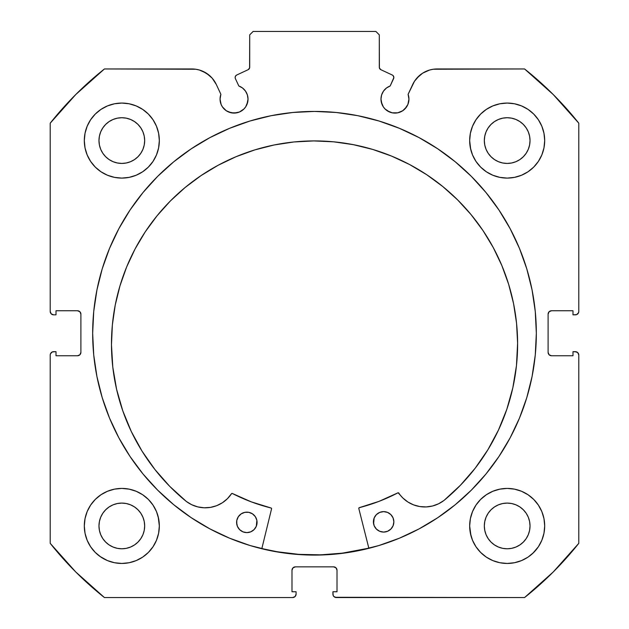 <?xml version="1.0" encoding="UTF-8"?>
<svg xmlns="http://www.w3.org/2000/svg" width="629" height="629" viewBox="0 0 629 629"><rect width="100%" height="100%" fill="white"/><g stroke="black" fill="none" stroke-linecap="round" stroke-linejoin="round"><path stroke-width="0.94" d="M246.953 104.461L248.023 99.115A13.98 13.98 0 0 1 234.035 113.094A13.98 13.98 0 0 1 220.056 99.115L221.117 104.461L222.414 106.883L226.267 110.735L228.689 112.033L234.035 113.094L239.39 112.033L243.926 108.998L245.664 106.883L247.755 101.843L248.023 99.115L247.37 94.908L245.491 91.095L242.55 88.021L238.823 85.976L235.403 78.641A2.728 2.728 0 0 1 235.152 77.485L235.576 76.023L236.724 75.016L248.133 69.701L249.595 67.987L249.705 34.862L253.117 31.45L375.883 31.45L379.295 34.862L379.405 67.987L380.867 69.701L392.276 75.016L393.133 75.645L393.848 77.611L390.177 85.976L386.45 88.021L383.509 91.095L381.63 94.908L380.977 99.115A13.98 13.98 0 0 1 390.177 85.976L386.45 88.021M220.056 99.115A13.98 13.98 0 0 1 220.897 94.334L220.056 99.115M408.677 101.843L408.944 99.115A13.98 13.98 0 0 1 394.965 113.094A13.98 13.98 0 0 1 380.977 99.115L381.245 101.843L383.336 106.883L385.074 108.998L389.61 112.033L392.237 112.827L397.693 112.827L402.733 110.735L406.586 106.883L407.883 104.461L408.944 99.115L408.103 94.334L414.527 81.188L419.551 75.456L422.625 73.184L429.56 70.039L433.295 69.237L524.578 68.962L553.229 94.531L578.79 123.182L578.79 311.434L578.531 312.739L576.691 314.579L572.995 314.838L572.995 310.75L551.515 310.75L549.101 311.748L548.103 314.162L548.103 352.35L549.101 354.764L551.515 355.762L572.995 355.762L572.995 351.674L575.386 351.674L577.792 352.672L578.79 355.078L578.79 543.33L553.229 571.989L524.578 597.55L336.326 597.55L333.913 596.551L333.173 595.443L332.914 591.755L337.01 591.755L337.01 570.267L336.012 567.853L333.598 566.855L295.402 566.855L292.988 567.853L291.99 570.267L291.99 591.755L296.086 591.755L296.086 594.138L295.087 596.551L292.674 597.55L104.422 597.55L75.771 571.989L50.21 543.33L50.21 355.078L50.469 353.773L52.309 351.933L56.005 351.674L56.005 355.762L77.485 355.762L79.899 354.764L80.897 352.35L80.897 314.162L79.899 311.748L77.485 310.75L56.005 310.75L56.005 314.838L53.614 314.838L51.208 313.84L50.21 311.434L50.21 123.182L75.771 94.531L104.422 68.962L195.705 69.237L199.44 70.039L206.375 73.184L212.162 78.145L216.329 84.53L220.897 94.334L216.329 84.53A26.961 26.961 0 0 0 191.892 68.962L104.422 68.962A337.616 337.616 0 0 0 50.21 123.182L50.21 311.434A3.412 3.412 0 0 0 53.614 314.838L52.309 314.579M92.667 333.26A221.833 221.833 0 0 1 314.5 111.419A221.833 221.833 0 0 1 536.333 333.26L535.271 311.512L532.071 289.977L526.788 268.858L519.452 248.361L510.143 228.681L498.946 210.007L485.981 192.521L471.365 176.395L455.231 161.771L437.745 148.806L419.071 137.617L399.391 128.308L378.894 120.972L357.775 115.681L336.248 112.489L314.5 111.419L292.752 112.489L271.225 115.681L250.106 120.972L229.609 128.308L209.929 137.617L191.255 148.806L173.769 161.771L157.635 176.395L143.019 192.521L130.054 210.007L118.857 228.681L109.548 248.361L102.213 268.858L96.929 289.977L93.729 311.512L92.667 333.26L93.729 355L96.929 376.535L102.213 397.654L109.548 418.151L118.857 437.831L130.054 456.505L143.019 473.991L157.635 490.117L173.769 504.741L191.255 517.706L209.929 528.895L229.609 538.204L250.106 545.54L271.225 550.831L292.752 554.023L314.5 555.092L336.248 554.023L357.775 550.831L378.894 545.54L399.391 538.204L419.071 528.895L437.745 517.706L455.231 504.741L471.365 490.117L485.981 473.991L498.946 456.505L510.143 437.831L519.452 418.151L526.788 397.654L532.071 376.535L535.271 355L536.333 333.26A221.833 221.833 0 0 1 314.5 555.092A221.833 221.833 0 0 1 92.667 333.26M470.39 518.618L469.666 525.938A37.512 37.512 0 0 1 507.178 488.419A37.512 37.512 0 0 1 544.69 525.938A37.512 37.512 0 0 1 507.178 563.45A37.512 37.512 0 0 1 469.666 525.938L470.39 533.25L472.521 540.287L475.988 546.774L480.65 552.459L486.335 557.129L492.821 560.588L499.858 562.727L507.178 563.45L514.498 562.727L521.535 560.588L528.022 557.129L533.707 552.459L538.369 546.774L541.836 540.287L543.967 533.25L544.69 525.938L543.967 518.618L541.836 511.581L538.369 505.095L533.707 499.41L528.022 494.748L521.535 491.28L514.498 489.142L507.178 488.419L499.858 489.142L492.821 491.28L486.335 494.748L480.65 499.41L475.988 505.095L472.521 511.581L470.39 518.618L469.666 525.938L470.932 535.594M158.61 533.25L159.334 525.938A37.512 37.512 0 0 1 121.822 563.45A37.512 37.512 0 0 1 84.31 525.938L85.033 533.25L87.164 540.287L90.631 546.774L95.294 552.459L100.978 557.129L107.465 560.588L114.502 562.727L121.822 563.45L129.142 562.727L136.178 560.588L142.665 557.129L148.35 552.459L153.012 546.774L156.479 540.287L158.61 533.25L159.334 525.938L158.61 518.618L156.479 511.581L153.012 505.095L148.35 499.41L142.665 494.748L136.178 491.28L129.142 489.142L121.822 488.419L114.502 489.142L107.465 491.28L100.978 494.748L95.294 499.41L90.631 505.095L87.164 511.581L85.033 518.618L84.31 525.938A37.512 37.512 0 0 1 121.822 488.419A37.512 37.512 0 0 1 159.334 525.938L158.186 516.716M470.39 133.262L469.666 140.582A37.512 37.512 0 0 1 507.178 103.062A37.512 37.512 0 0 1 544.69 140.582A37.512 37.512 0 0 1 507.178 178.093A37.512 37.512 0 0 1 469.666 140.582L470.39 147.894L472.521 154.931L475.988 161.417L480.65 167.102L486.335 171.772L492.821 175.232L499.858 177.37L507.178 178.093L514.498 177.37L521.535 175.232L528.022 171.772L533.707 167.102L538.369 161.417L541.836 154.931L543.967 147.894L544.69 140.582L543.967 133.262L541.836 126.225L538.369 119.738L533.707 114.053L528.022 109.391L521.535 105.924L514.498 103.785L507.178 103.062L499.858 103.785L492.821 105.924L486.335 109.391L480.65 114.053L475.988 119.738L472.521 126.225L470.39 133.262L469.666 140.582L470.704 149.348M158.61 147.894L159.334 140.582A37.512 37.512 0 0 1 121.822 178.093A37.512 37.512 0 0 1 84.31 140.582L85.033 147.894L87.164 154.931L90.631 161.417L95.294 167.102L100.978 171.772L107.465 175.232L114.502 177.37L121.822 178.093L129.142 177.37L136.178 175.232L142.665 171.772L148.35 167.102L153.012 161.417L156.479 154.931L158.61 147.894L159.334 140.582L158.61 133.262L156.479 126.225L153.012 119.738L148.35 114.053L142.665 109.391L136.178 105.924L129.142 103.785L121.822 103.062L114.502 103.785L107.465 105.924L100.978 109.391L95.294 114.053L90.631 119.738L87.164 126.225L85.033 133.262L84.31 140.582A37.512 37.512 0 0 1 121.822 103.062A37.512 37.512 0 0 1 159.334 140.582L158.61 133.262M144.23 145.032L144.67 140.582A22.848 22.848 0 0 1 121.822 163.43A22.848 22.848 0 0 1 98.973 140.582A22.848 22.848 0 0 1 121.822 117.725A22.848 22.848 0 0 1 144.67 140.582L144.23 145.032L142.932 149.325L140.817 153.272L137.979 156.731L134.512 159.577L130.565 161.684L126.28 162.99L121.822 163.43L117.364 162.99L113.078 161.684L109.124 159.577L105.664 156.731L102.826 153.272L100.711 149.325L99.413 145.032L98.973 140.582L99.413 136.123L100.711 131.831L102.826 127.884L105.664 124.424L109.124 121.578L113.078 119.471L117.364 118.166L121.822 117.725L126.28 118.166L130.565 119.471L134.512 121.578L137.979 124.424L140.817 127.884L142.932 131.831L144.23 136.123L144.67 140.582L144.23 136.123M529.587 145.032L530.027 140.582A22.848 22.848 0 0 1 507.178 163.43A22.848 22.848 0 0 1 484.33 140.582A22.848 22.848 0 0 1 507.178 117.725A22.848 22.848 0 0 1 530.027 140.582L529.587 145.032L528.289 149.325L526.174 153.272L523.336 156.731L519.876 159.577L515.922 161.684L511.636 162.99L507.178 163.43L502.72 162.99L498.435 161.684L494.488 159.577L491.021 156.731L488.183 153.272L486.068 149.325L484.77 145.032L484.33 140.582L484.77 136.123L486.068 131.831L488.183 127.884L491.021 124.424L494.488 121.578L498.435 119.471L502.72 118.166L507.178 117.725L511.636 118.166L515.922 119.471L519.876 121.578L523.336 124.424L526.174 127.884L528.289 131.831L529.587 136.123L530.027 140.582L529.587 136.123M144.23 530.396L144.67 525.938A22.848 22.848 0 0 1 121.822 548.787A22.848 22.848 0 0 1 98.973 525.938A22.848 22.848 0 0 1 121.822 503.09A22.848 22.848 0 0 1 144.67 525.938L144.23 530.396L142.932 534.681L140.817 538.628L137.979 542.088L134.512 544.934L130.565 547.041L126.28 548.346L121.822 548.787L117.364 548.346L113.078 547.041L109.124 544.934L105.664 542.088L102.826 538.628L100.711 534.681L99.413 530.396L98.973 525.938L99.413 521.48L100.711 517.187L102.826 513.24L105.664 509.781L109.124 506.935L113.078 504.828L117.364 503.522L121.822 503.09L126.28 503.522L130.565 504.828L134.512 506.935L137.979 509.781L140.817 513.24L142.932 517.187L144.23 521.48L144.67 525.938L144.23 521.48M529.587 530.396L530.027 525.938A22.848 22.848 0 0 1 507.178 548.787A22.848 22.848 0 0 1 484.33 525.938A22.848 22.848 0 0 1 507.178 503.09A22.848 22.848 0 0 1 530.027 525.938L529.587 530.396L528.289 534.681L526.174 538.628L523.336 542.088L519.876 544.934L515.922 547.041L511.636 548.346L507.178 548.787L502.72 548.346L498.435 547.041L494.488 544.934L491.021 542.088L488.183 538.628L486.068 534.681L484.77 530.396L484.33 525.938L484.77 521.48L486.068 517.187L488.183 513.24L491.021 509.781L494.488 506.935L498.435 504.828L502.72 503.522L507.178 503.09L511.636 503.522L515.922 504.828L519.876 506.935L523.336 509.781L526.174 513.24L528.289 517.187L529.587 521.48L530.027 525.938L529.587 521.48M245.491 91.095L247.37 94.908L248.023 99.115A13.98 13.98 0 0 0 238.823 85.976L235.403 78.641A2.728 2.728 0 0 1 236.724 75.016L248.133 69.701A2.728 2.728 0 0 0 249.705 67.224L249.705 34.862L253.117 31.45L375.883 31.45L379.295 34.862L379.295 67.224L379.719 68.687M249.281 68.687L249.705 67.224M380.223 69.276L380.867 69.701A2.728 2.728 0 0 1 379.295 67.224M383.509 91.095L381.63 94.908M380.977 99.115L382.047 104.461M387.197 110.735L392.237 112.827L397.693 112.827M404.848 108.998L407.883 104.461M416.838 78.145L422.625 73.184L429.56 70.039M408.944 99.115A13.98 13.98 0 0 0 408.103 94.334L412.671 84.53A26.961 26.961 0 0 1 437.108 68.962L524.578 68.962A337.616 337.616 0 0 1 578.79 123.182L578.79 311.434L578.531 312.739L576.691 314.579M548.362 312.857L548.103 314.162A3.412 3.412 0 0 1 551.515 310.75L550.21 311.009M550.21 355.503L551.515 355.762A3.412 3.412 0 0 1 548.103 352.35L548.103 314.162M551.515 355.762L572.995 355.762L572.995 351.674L576.691 351.933L577.792 352.672M575.386 351.674A3.412 3.412 0 0 1 578.79 355.078L578.79 543.33A337.616 337.616 0 0 1 524.578 597.55L335.021 597.291M334.903 567.114L333.598 566.855A3.412 3.412 0 0 1 337.01 570.267L337.01 591.755L332.914 591.755L332.914 594.138A3.412 3.412 0 0 0 336.326 597.55M292.249 568.962L291.99 570.267A3.412 3.412 0 0 1 295.402 566.855L294.097 567.114M295.827 595.443L295.087 596.551M291.99 570.267L291.99 591.755L296.086 591.755L296.086 594.138A3.412 3.412 0 0 1 292.674 597.55L104.422 597.55A337.616 337.616 0 0 1 50.21 543.33L50.21 355.078L50.469 353.773L52.309 351.933M80.638 353.655L80.897 352.35A3.412 3.412 0 0 1 77.485 355.762L78.79 355.503M78.79 311.009L77.485 310.75A3.412 3.412 0 0 1 80.897 314.162L80.897 352.35M51.208 313.84L50.469 312.739M203.018 71.368L209.449 75.456L212.162 78.145M226.267 110.735L231.307 112.827L236.763 112.827M90.631 546.774L95.294 552.459M99.98 556.429L107.465 560.588L114.502 562.727M136.178 560.588L142.665 557.129M148.35 552.459L153.012 546.774M153.012 505.095L148.35 499.41M142.665 494.748L136.98 491.619M95.294 499.41L90.631 505.095M114.502 177.37L121.822 178.093L129.142 177.37M153.012 119.738L148.35 114.053M95.294 114.053L90.631 119.738M499.858 177.37L507.178 178.093L514.498 177.37M538.369 119.738L533.707 114.053M480.65 114.053L475.988 119.738M475.988 546.774L480.65 552.459M486.335 557.129L492.821 560.588L499.858 562.727M521.535 560.588L528.022 557.129M532.818 553.316L538.369 546.774M538.369 505.095L533.707 499.41M528.022 494.748L521.535 491.28M480.65 499.41L475.988 505.095M85.033 147.894L85.253 148.947M543.967 133.262L541.836 126.225M129.142 489.142L121.822 488.419M85.033 533.25L85.434 535.051M543.967 518.618L543.653 517.18M514.498 489.142L507.178 488.419M137.979 124.424L134.512 121.578M126.28 118.166L121.822 117.725L117.364 118.166M105.664 124.424L102.826 127.884M99.413 136.123L98.973 140.582L99.413 145.032M105.664 156.731L109.124 159.577M117.364 162.99L121.822 163.43L126.28 162.99M137.979 156.731L140.817 153.272M523.336 124.424L519.876 121.578M511.636 118.166L507.178 117.725L502.72 118.166M491.021 124.424L488.183 127.884M484.77 136.123L484.33 140.582L484.77 145.032M491.021 156.731L494.488 159.577M502.72 162.99L507.178 163.43L511.636 162.99M523.336 156.731L526.174 153.272M137.979 509.781L134.512 506.935M126.28 503.522L121.822 503.09L117.364 503.522M105.664 509.781L102.826 513.24M99.413 521.48L98.973 525.938L99.413 530.396M105.664 542.088L109.124 544.934M117.364 548.346L121.822 548.787L126.28 548.346M137.979 542.088L140.817 538.628M523.336 509.781L519.876 506.935M511.636 503.522L507.178 503.09L502.72 503.522M491.021 509.781L488.183 513.24M484.77 521.48L484.33 525.938L484.77 530.396M491.021 542.088L494.488 544.934M502.72 548.346L507.178 548.787L511.636 548.346M523.336 542.088L526.174 538.628M53.614 314.838L56.005 314.838L56.005 310.75L77.485 310.75M77.485 355.762L56.005 355.762L56.005 351.674L53.614 351.674A3.412 3.412 0 0 0 50.21 355.078M551.515 310.75L572.995 310.75L572.995 314.838L575.386 314.838A3.412 3.412 0 0 0 578.79 311.434M295.402 566.855L333.598 566.855M535.271 311.512L534.674 306.158M471.365 176.395L455.231 161.771M102.213 268.858L100.491 274.857M93.729 355L94.256 359.788M109.548 418.151L118.857 437.831L130.054 456.505M173.769 504.741L191.255 517.706M209.929 528.895L215.44 531.749M336.248 554.023L342.373 553.331M510.143 437.831L519.452 418.151M526.788 397.654L528.722 390.868M292.752 554.023L286.627 553.331M390.177 85.976L393.597 78.641A2.728 2.728 0 0 0 392.276 75.016L380.867 69.701M368.822 548.166A221.667 221.667 0 0 1 261.853 548.582L277.2 551.759L298.799 554.361L320.546 554.841L342.231 553.182L368.822 548.166M358.797 508.484A0.684 0.684 0 0 1 358.774 508.318A0.684 0.684 0 0 0 358.797 508.484L368.869 548.331L358.797 508.484A0.684 0.684 0 0 1 358.774 508.318L359.285 507.658L379.012 501.368L398.118 492.774L402.867 498.011L407.891 502.005L413.623 504.89L419.818 506.557L426.226 506.927L432.579 505.983L438.602 503.766L444.066 500.393L460.507 485.171L475.17 468.235L487.876 449.782L498.475 430.047L506.832 409.259L512.855 387.684L516.464 365.575L517.612 343.198A203.073 203.073 0 0 1 444.066 500.393L460.507 485.171L475.17 468.235M393.675 523.808L393.864 521.811A10.229 10.229 0 0 1 383.666 532.079A10.229 10.229 0 0 1 373.398 521.889L374.192 525.797L376.425 529.115L379.751 531.316L383.666 532.079L387.582 531.285L390.892 529.052L393.094 525.726L393.864 521.811L393.07 517.895L390.837 514.585L387.511 512.383L383.588 511.621L379.68 512.415L376.37 514.64L374.161 517.974L373.602 523.886M256.884 524.334L257.072 522.345A10.229 10.229 0 0 1 246.882 532.614A10.229 10.229 0 0 1 236.606 522.424L237.4 526.331L239.633 529.642L242.959 531.851L246.882 532.614L250.79 531.819L254.1 529.587L256.31 526.261L256.868 520.348L255.327 516.661L252.488 513.854L248.801 512.336L244.807 512.352L241.127 513.893L238.312 516.731L236.795 520.427L236.811 524.413M111.475 344.778A203.073 203.073 0 0 1 313.753 140.92A203.073 203.073 0 0 1 517.612 343.198L516.558 323.298L513.555 303.595L508.641 284.284L501.848 265.548L493.262 247.567L482.946 230.513L471.011 214.552L457.574 199.841L442.753 186.514L426.706 174.705L409.573 164.523L391.521 156.078L372.73 149.435L353.38 144.67L333.661 141.824L313.753 140.92L293.853 141.973L274.15 144.977L254.839 149.891L236.103 156.684L218.121 165.27L201.068 175.585L185.107 187.513L170.388 200.958L157.069 215.778L145.26 231.826L135.078 248.958L126.626 267.011L119.99 285.794L115.217 305.144L112.371 324.871L111.475 344.778L112.795 367.147L116.577 389.225L122.765 410.761L131.28 431.478L142.036 451.135L154.891 469.478L169.681 486.303L186.239 501.392A203.073 203.073 0 0 1 111.475 344.778L112.371 324.871M271.571 508.822L261.806 548.747L271.571 508.822A0.684 0.684 0 0 0 271.075 508.004L271.579 508.562L271.075 508.004A180.059 180.059 0 0 1 232.368 493.49L251.301 501.863L271.075 508.004L251.301 501.863L232.368 493.49L231.488 493.726A0.684 0.684 0 0 1 232.368 493.49M186.239 501.392L191.727 504.733L197.773 506.895L204.126 507.792L210.534 507.375L216.722 505.661L222.43 502.728L227.423 498.687L231.488 493.726A31.395 31.395 0 0 1 186.255 501.376L169.681 486.303M487.876 449.782L498.475 430.047M512.855 387.684L516.464 365.575M516.558 323.298L513.555 303.595L508.641 284.284L501.848 265.548M372.73 149.435L353.38 144.67M333.661 141.824L313.753 140.92L293.853 141.973L274.15 144.977L254.839 149.891M185.107 187.513L170.388 200.958M145.26 231.826L135.078 248.958L126.626 267.011L119.99 285.794M131.28 431.478L142.036 451.135L154.891 469.478M210.534 507.375L216.722 505.661L222.43 502.728M358.915 507.902L379.012 501.368L397.882 492.853A180.059 180.059 0 0 1 359.285 507.658A0.684 0.684 0 0 0 358.774 508.318M407.891 502.005L413.623 504.89L419.818 506.557M236.795 520.427L236.606 522.424A10.229 10.229 0 0 1 246.804 512.148A10.229 10.229 0 0 1 257.072 522.345L256.868 520.348M256.278 518.43L255.327 516.661M242.888 512.942L241.127 513.893M373.587 519.892L373.398 521.889A10.229 10.229 0 0 1 383.588 511.621A10.229 10.229 0 0 1 393.864 521.811L393.66 519.813M374.192 525.797L375.143 527.566M387.582 531.285L389.343 530.333M397.882 492.853A0.684 0.684 0 0 1 398.762 493.073A31.395 31.395 0 0 0 444.05 500.377L444.066 500.393"/></g></svg>

